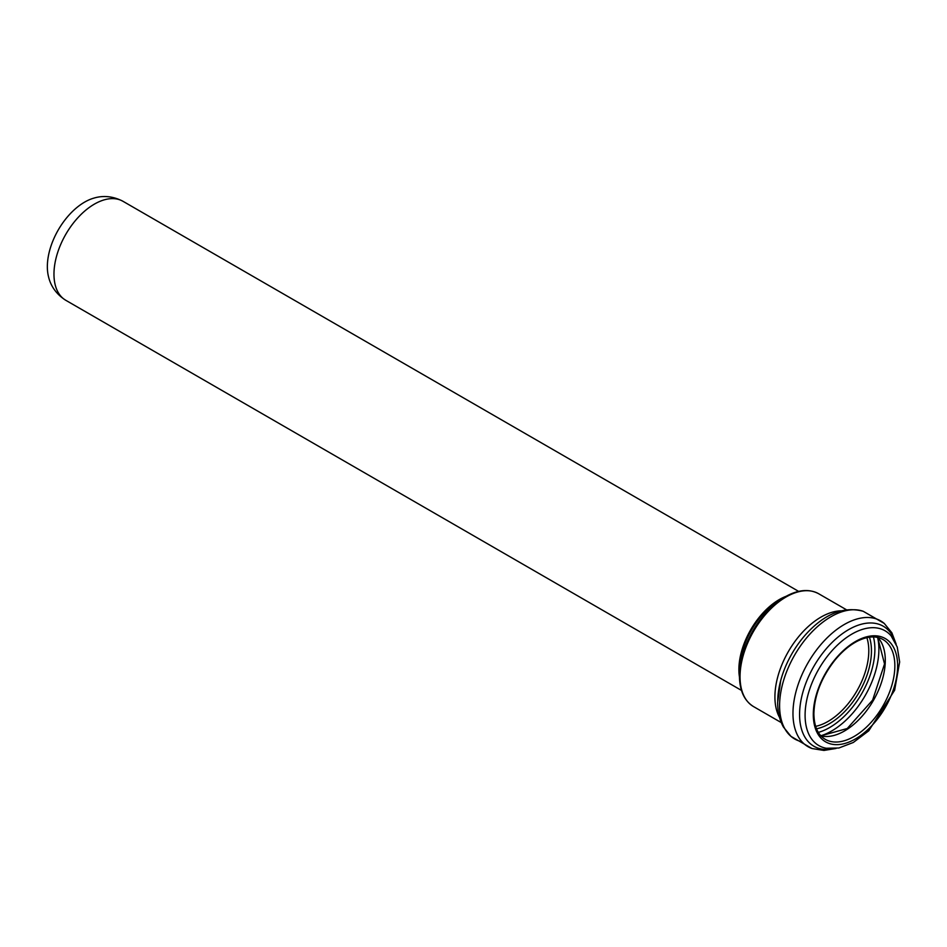 <?xml version="1.0" encoding="UTF-8"?>
<svg xmlns="http://www.w3.org/2000/svg" width="947" height="947" viewBox="0 0 947 947"><rect width="100%" height="100%" fill="white"/><g stroke="black" fill="none" stroke-linecap="round" stroke-linejoin="round"><path stroke-width="1.42" d="M781.299 722.608L753.54 706.592A65.154 37.62 -60 0 1 740.045 676.762A65.154 37.62 -60 0 1 768.479 611.194A65.154 37.62 -60 0 1 818.682 593.745C809.046 588.608 797.859 589.65 785.122 596.87L780.292 599.652A57.743 33.334 -60 0 0 739.465 670.381L739.465 675.957A64.574 37.276 -60 0 1 785.122 596.87A64.574 37.276 -60 0 1 807.128 590.691M47.35 266.699A52.724 30.446 -60 0 1 93.954 198.101C98.725 196.645 109.674 194.336 122.98 201.297A57.163 33.003 -60 0 0 78.921 216.614A57.163 33.003 -60 0 0 53.967 274.145A57.163 33.003 -60 0 0 65.805 300.306C53.127 292.268 49.658 281.638 48.534 276.773A52.724 30.446 -60 0 1 47.35 266.699M786.188 596.267A57.163 33.003 120 0 0 738.885 669.576A57.163 33.003 120 0 0 739.477 677.176M745.111 698.093A64.574 37.276 -60 0 1 739.465 675.957C739.583 690.6 744.271 700.804 753.54 706.592M813.307 714.559A59.637 34.423 -60 0 1 876.555 635.875A59.637 34.423 -60 0 1 876.555 720.205A59.637 34.423 -60 0 1 813.307 714.559M805.092 715.222A66.266 38.259 -60 0 1 838.533 644.067A66.266 38.259 -60 0 1 891.127 635.887L897.223 646.967L899.65 661.989L894.631 690.233L868.754 730.812L853.294 742.484L838.864 748L826.258 748.248A66.266 38.259 -60 0 1 805.092 715.222M834.189 748.639A69.309 40.011 -60 0 1 799.576 714.523A69.309 40.011 -60 0 1 841.315 634.478A69.309 40.011 -60 0 1 895.436 642.563M836.023 748.461L823.961 750.438L812.053 748.544A72.635 41.928 -60 0 1 792.97 713.422A72.635 41.928 -60 0 1 844.333 624.475A72.635 41.928 -60 0 1 884.273 623.446L863.226 611.288C845.126 606.435 827.323 612.745 809.815 630.193A68.942 39.81 -60 0 0 780.671 680.68L777.665 702.319C777.617 711.623 779.523 719.838 783.37 726.965L791.005 736.387A72.635 41.928 -60 0 1 779.594 705.704A72.635 41.928 -60 0 1 830.945 616.746A72.635 41.928 -60 0 1 863.226 611.288M801.943 741.738A72.635 41.928 -60 0 1 791.005 736.387L812.053 748.544M777.736 701.62A68.942 39.81 -60 0 1 780.671 680.68M779.57 717.506A65.154 37.62 -60 0 1 774.918 696.897A65.154 37.62 -60 0 1 841.161 610.827M866.872 637.639A57.66 33.287 -60 0 1 856.846 691.002A57.66 33.287 -60 0 1 815.651 726.361M869.429 637.177A59.46 34.329 -60 0 1 859.142 692.328A59.46 34.329 -60 0 1 816.527 728.811M873.442 636.94A63.934 36.909 -60 0 1 818.326 732.398M877.597 637.426A66.633 38.472 -60 0 1 820.824 735.76M877.798 637.473A57.66 33.287 -60 0 1 873.347 700.531A57.66 33.287 -60 0 1 820.966 735.914M882.912 639.474A57.66 33.287 -60 0 1 882.912 706.048A57.66 33.287 -60 0 1 825.251 739.335C817.912 734.979 814.124 726.456 813.887 713.754C814.384 695.666 821.203 678.028 834.354 660.864C841.788 651.654 849.731 644.954 858.16 640.776C868.032 636.135 876.283 635.709 882.912 639.474M798.641 591.39L122.98 201.297M741.477 690.41L65.805 300.306M896.193 644.244L891.873 632.809L884.273 623.446M846.44 609.761L818.682 593.745M877.691 637.449L884.534 663.93L872.625 700.105L847.245 728.515L820.895 735.831"/></g></svg>
